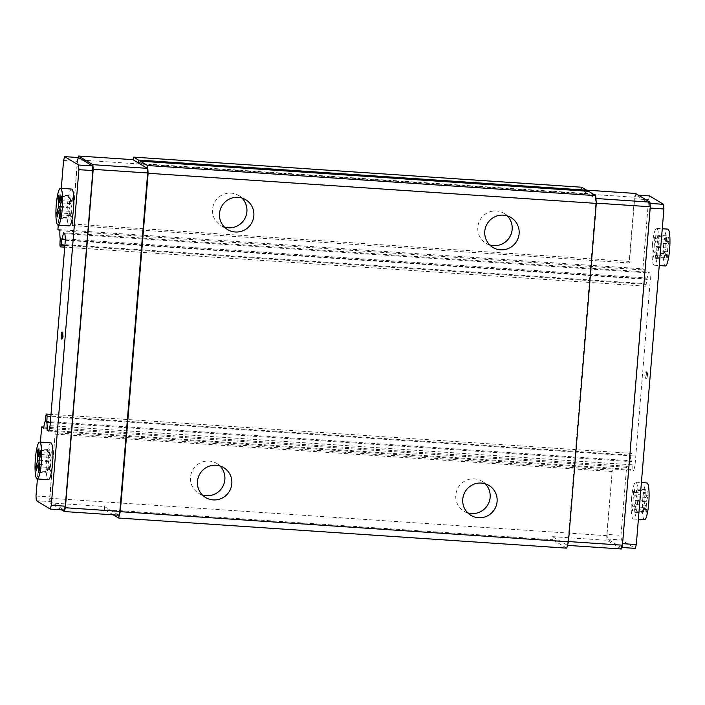 <?xml version="1.0" encoding="UTF-8"?>
<svg xmlns="http://www.w3.org/2000/svg" width="705" height="705" viewBox="0 0 705 705"><rect width="100%" height="100%" fill="white"/><g stroke="black" fill="none" stroke-linecap="round" stroke-linejoin="round"><path stroke-width="0.53" stroke-dasharray="3.52 2.64" d="M646.036 375.069A3.551 0.608 93.8 0 1 645.216 378.259A3.551 0.608 93.8 0 1 644.881 374.373A3.551 0.608 93.8 0 1 645.701 371.183A3.551 0.608 93.8 0 1 646.036 375.069M647.437 375.166A3.551 0.608 93.8 0 1 646.617 378.356A3.551 0.608 93.8 0 1 646.274 374.47A3.551 0.608 93.8 0 1 647.093 371.271A3.551 0.608 93.8 0 1 647.437 375.166M224.446 227.098A17.458 17.14 -58.9 0 1 212.549 209.315A17.458 17.14 -58.9 0 1 241.956 198.043M489.719 244.926A17.458 17.14 -58.9 0 1 477.823 227.142A17.458 17.14 -58.9 0 1 507.221 215.871M467.688 512.835A17.458 17.14 -58.9 0 1 455.8 495.051A17.458 17.14 -58.9 0 1 485.199 483.78M71.672 189.055A18.462 3.146 -86.2 0 0 67.416 205.657A18.462 3.146 -86.2 0 0 69.196 225.9M50.804 442.863A18.462 3.146 -86.2 0 0 46.548 459.466A18.462 3.146 -86.2 0 0 48.328 479.708M62.675 335.245A3.551 0.608 -86.2 0 0 63.018 339.131A3.551 0.608 -86.2 0 0 63.838 335.941A3.551 0.608 -86.2 0 0 63.494 332.055A3.551 0.608 -86.2 0 0 62.675 335.245M652.416 244.97A18.462 3.146 93.8 0 1 656.672 228.376A18.462 3.146 93.8 0 1 658.452 248.609A18.462 3.146 93.8 0 1 654.196 265.212A18.462 3.146 93.8 0 1 652.416 244.97M665.361 265.961A18.462 3.146 93.8 0 1 663.581 245.728A18.462 3.146 93.8 0 1 667.838 229.125M631.548 498.779A18.462 3.146 93.8 0 1 635.804 482.185A18.462 3.146 93.8 0 1 637.584 502.418A18.462 3.146 93.8 0 1 633.328 519.021A18.462 3.146 93.8 0 1 631.548 498.779M644.493 519.77A18.462 3.146 93.8 0 1 642.713 499.537A18.462 3.146 93.8 0 1 646.97 482.934M202.414 495.007A17.458 17.14 -58.9 0 1 190.526 477.223A17.458 17.14 -58.9 0 1 219.925 465.952M649.622 195.937L648.582 199.744L642.898 268.843L644.908 270.05A10.654 1.815 -86.2 0 0 645.225 277.893L644.916 283.657A4.538 0.775 -86.2 0 0 645.436 286.186A4.538 0.775 -86.2 0 0 646.177 284.415L646.811 278.854A10.654 1.815 -86.2 0 0 648.318 272.104L649.807 273.002A13.492 2.3 93.8 0 1 650.301 279.594L635.055 465A13.492 2.3 93.8 0 1 633.575 470.402L632.094 469.512A10.654 1.815 -86.2 0 0 631.777 461.669L632.077 455.906A4.538 0.775 -86.2 0 0 631.557 453.377A4.538 0.775 -86.2 0 0 630.816 455.148L630.191 460.709A10.654 1.815 -86.2 0 0 628.684 467.459L626.674 466.243L620.99 535.342L621.343 539.986L635.267 548.375M61.291 188.358L58.268 225.159M40.423 442.167L37.4 478.968M634.835 512.323L634.244 504.489L632.482 510.913L632.165 506.639L633.927 500.215L633.337 492.381L634.297 488.873L634.888 496.708L636.641 490.292L636.967 494.566L635.205 500.982L635.795 508.825L634.835 512.323L646 513.073L645.41 505.238L634.244 504.489M655.703 258.515L655.112 250.68L653.35 257.105L653.033 252.831L654.795 246.406L654.205 238.572L655.165 235.065L655.747 242.908L657.509 236.483L657.827 240.757L656.073 247.182L656.655 255.016L655.703 258.515L666.868 259.264L666.278 251.429L664.524 257.854L664.198 253.58L665.961 247.155L665.37 239.321L666.331 235.814L666.921 243.657L668.684 237.232L669.001 241.507L667.238 247.931L667.829 255.765L666.868 259.264M645.41 505.238L643.656 511.663L632.482 510.913M643.656 511.663L643.33 507.388L645.093 500.964L644.511 493.13L645.463 489.623L646.053 497.466L647.816 491.041L648.133 495.315L646.37 501.74L646.961 509.574L646 513.073M643.33 507.388L632.165 506.639M666.278 251.429L655.112 250.68M664.524 257.854L653.35 257.105M664.198 253.58L653.033 252.831M665.961 247.155L654.795 246.406M665.37 239.321L654.205 238.572M666.331 235.814L655.165 235.065M666.921 243.657L655.747 242.908M668.684 237.232L657.509 236.483M669.001 241.507L657.827 240.757M667.238 247.931L656.073 247.182M667.829 255.765L656.655 255.016M47.173 467.318L47.491 471.592L49.253 465.177L49.835 473.011L50.795 469.504L50.205 461.669L51.967 455.245L51.65 450.971L49.888 457.395L49.297 449.561L48.345 453.059L48.927 460.903L47.173 467.318L37.462 466.666M36.316 470.843L47.491 471.592M39.304 464.507L49.253 465.177M38.669 472.262L49.835 473.011M39.63 468.754L50.795 469.504M39.039 460.92L50.205 461.669M40.802 454.496L51.967 455.245M40.476 450.222L51.65 450.971M40.185 456.743L49.888 457.395M38.132 448.812L49.297 449.561M38.396 452.399L48.345 453.059M39.224 460.25L48.927 460.903M68.032 213.509L68.359 217.783L70.112 211.368L70.703 219.202L71.663 215.695L71.073 207.86L72.835 201.445L72.518 197.162L70.756 203.586L70.165 195.752L69.205 199.251L69.795 207.094L68.032 213.509L58.33 212.857M57.184 217.034L68.359 217.783M60.172 210.698L70.112 211.368M59.537 218.453L70.703 219.202M60.489 214.946L71.663 215.695M59.907 207.111L71.073 207.86M61.67 200.687L72.835 201.445M61.344 196.413L72.518 197.162M61.053 202.934L70.756 203.586M59 195.003L70.165 195.752M59.264 198.59L69.205 199.251M60.092 206.442L69.795 207.094M113.267 514.844L104.64 509.636L552.808 539.757L552.579 536.664L567.499 545.37M552.579 536.664L607.031 540.321L606.679 535.668L612.301 470.244L607.031 534.399L620.99 535.342M621.422 548.992L607.031 540.321M566.97 545.335L568.01 541.519L595.831 203.11L595.487 198.457L581.096 189.786L586.622 190.156M595.487 198.457L595.928 198.493M595.831 203.11L596.28 203.137M568.01 541.519L568.494 541.555M61.467 509.812L49.958 502.876L104.41 506.542L118.801 515.214M63.582 160.432L77.55 161.366L72.271 225.529L77.435 159.823L634.5 197.259L635.549 193.452M72.157 223.978L629.23 261.414L634.5 197.259M72.271 225.529L629.345 262.965L629.23 261.414M607.031 534.399L607.375 539.052L621.299 547.441L622.348 543.634L649.939 208.037L649.587 203.393L635.663 194.994L634.623 198.81L629.345 262.965M634.623 198.81L648.582 199.744M57.907 229.522L642.898 268.843M59.916 230.738L644.908 270.05M60.225 238.581L645.225 277.893M59.925 244.344L644.916 283.657M64.886 245.349L646.177 284.415M65.301 239.77L646.811 278.854M63.327 232.791L648.318 272.104M64.807 233.681L649.807 273.002M65.301 240.282L650.301 279.594M50.064 425.679L635.055 465M48.574 431.09L633.575 470.402M48.918 430.314L632.094 469.512M50.311 422.586L631.777 461.669M50.786 416.84L632.077 455.906M45.825 415.827L630.816 455.148M45.191 421.396L630.191 460.709M43.684 428.138L628.684 467.459M43.825 427.071L626.674 466.243M49.958 502.876L49.606 498.232L55.228 432.799L612.301 470.244M55.228 432.799L49.958 496.963L50.302 501.608L64.234 510.006M35.999 496.02L49.958 496.963M54.884 434.077L611.958 471.513M49.606 498.232L606.679 535.668M581.096 189.786L581.792 187.248M77.435 159.823L78.061 157.523M104.64 509.636L104.41 506.542M78.59 157.559L77.55 161.366M586.727 191.187A7.103 1.207 -86.2 0 0 587.362 193.567A7.103 1.207 -86.2 0 0 587.468 193.602A7.103 1.207 -86.2 0 0 588.525 191.302M566.732 548.155L552.808 539.757M646.961 509.574L635.795 508.825M646.37 501.74L635.205 500.982M648.133 495.315L636.967 494.566M647.816 491.041L636.641 490.292M646.053 497.466L634.888 496.708M645.463 489.623L634.297 488.873M644.511 493.13L633.337 492.381M645.093 500.964L633.927 500.215M607.375 539.052L621.343 539.986M621.299 547.441L621.836 547.477M635.663 194.994L638.43 195.188M649.587 203.393L650.036 203.419M36.343 500.673L50.302 501.608M646.617 378.356L645.216 378.259M238.731 195.514L245.692 199.709M504.004 213.342L510.966 217.537M481.973 481.251L488.935 485.445M61.617 339.043L63.018 339.131M656.672 228.376L662.277 228.746M635.804 482.185L641.409 482.555M216.699 463.423L223.661 467.618M198.678 493.333L205.64 497.527M633.328 519.021L638.377 519.356M654.196 265.212L659.245 265.547M62.093 331.958L63.494 332.055M645.436 286.186L64.737 247.155M631.557 453.377L50.989 414.355M463.952 511.16L470.914 515.355M485.974 243.251L492.936 247.446M220.7 225.424L227.671 229.618M587.468 193.602L139.299 163.481M647.093 371.271L645.701 371.183"/><path stroke-width="1.06" d="M241.956 198.043A17.458 17.14 -58.9 0 1 224.446 227.098M507.221 215.871A17.458 17.14 -58.9 0 1 489.719 244.926M485.199 483.78A17.458 17.14 -58.9 0 1 467.688 512.835M219.511 213.509A17.458 17.14 -58.9 0 1 245.692 199.709A17.458 17.14 -58.9 0 1 253.844 215.818A17.458 17.14 -58.9 0 1 227.671 229.618A17.458 17.14 -58.9 0 1 219.511 213.509M484.784 231.337A17.458 17.14 -58.9 0 1 510.966 217.537A17.458 17.14 -58.9 0 1 519.118 233.646A17.458 17.14 -58.9 0 1 492.936 247.446A17.458 17.14 -58.9 0 1 484.784 231.337M462.762 499.246A17.458 17.14 -58.9 0 1 488.935 485.445A17.458 17.14 -58.9 0 1 497.096 501.555A17.458 17.14 -58.9 0 1 470.914 515.355A17.458 17.14 -58.9 0 1 462.762 499.246M58.03 225.142L69.196 225.9A18.462 3.146 -86.2 0 0 73.452 209.297A18.462 3.146 -86.2 0 0 71.672 189.055L60.507 188.305A18.462 3.146 -86.2 0 0 56.25 204.908A18.462 3.146 -86.2 0 0 58.03 225.142A18.462 3.146 -86.2 0 0 62.287 208.548A18.462 3.146 -86.2 0 0 60.507 188.305M37.162 478.951L48.328 479.708A18.462 3.146 -86.2 0 0 52.584 463.106A18.462 3.146 -86.2 0 0 50.804 442.863L39.639 442.114A18.462 3.146 -86.2 0 0 35.382 458.717A18.462 3.146 -86.2 0 0 37.162 478.951A18.462 3.146 -86.2 0 0 41.419 462.357A18.462 3.146 -86.2 0 0 39.639 442.114M61.282 335.148A3.551 0.608 -86.2 0 0 61.617 339.043A3.551 0.608 -86.2 0 0 62.437 335.853A3.551 0.608 -86.2 0 0 62.093 331.958A3.551 0.608 -86.2 0 0 61.282 335.148M662.277 228.746L667.838 229.125A18.462 3.146 93.8 0 1 669.618 249.358A18.462 3.146 93.8 0 1 665.361 265.961L659.245 265.547M641.409 482.555L646.97 482.934A18.462 3.146 93.8 0 1 648.75 503.167A18.462 3.146 93.8 0 1 644.493 519.77L638.377 519.356M197.488 481.418A17.458 17.14 -58.9 0 1 223.661 467.618A17.458 17.14 -58.9 0 1 231.822 483.727A17.458 17.14 -58.9 0 1 205.64 497.527A17.458 17.14 -58.9 0 1 197.488 481.418M219.925 465.952A17.458 17.14 -58.9 0 1 202.414 495.007M621.836 547.477L635.267 548.375L636.307 544.568L663.899 208.98L663.555 204.327L649.622 195.937L638.43 195.188M37.4 478.968L35.999 496.02L36.343 500.673L50.267 509.063L51.315 505.256L78.907 169.658L78.555 165.014L64.631 156.625L63.582 160.432L61.291 188.358M58.268 225.159L57.907 229.522L59.916 230.738A10.654 1.815 -86.2 0 0 60.225 238.581L59.925 244.344A4.538 0.775 -86.2 0 0 60.445 246.873A4.538 0.775 -86.2 0 0 61.185 245.102L61.811 239.533A10.654 1.815 -86.2 0 0 63.327 232.791L64.807 233.681A13.492 2.3 93.8 0 1 65.301 240.282L50.064 425.679A13.492 2.3 93.8 0 1 48.574 431.09L47.094 430.2A10.654 1.815 -86.2 0 0 46.786 422.348L47.085 416.584A4.538 0.775 -86.2 0 0 46.565 414.055A4.538 0.775 -86.2 0 0 45.825 415.827L45.191 421.396A10.654 1.815 -86.2 0 0 43.684 428.138L41.674 426.93L40.423 442.167M35.999 466.569L36.316 470.843L38.079 464.419L38.669 472.262L39.63 468.754L39.039 460.92L40.802 454.496L40.476 450.222L38.722 456.646L38.132 448.812L37.171 452.31L37.762 460.145L35.999 466.569L37.462 466.666M38.079 464.419L39.304 464.507M38.722 456.646L40.185 456.743M37.171 452.31L38.396 452.399M37.762 460.145L39.224 460.25M56.867 212.76L57.184 217.034L58.947 210.619L59.537 218.453L60.489 214.946L59.907 207.111L61.67 200.687L61.344 196.413L59.59 202.837L59 195.003L58.039 198.502L58.63 206.345L56.867 212.76L58.33 212.857M58.947 210.619L60.172 210.698M59.59 202.837L61.053 202.934M58.039 198.502L59.264 198.59M58.63 206.345L60.092 206.442M567.499 545.37L621.422 548.992L622.462 545.176L568.494 541.555M595.928 198.493L649.939 202.124L650.283 206.768L622.462 545.176M586.622 190.156L635.549 193.452L649.939 202.124M596.28 203.137L650.283 206.768M78.061 157.523L78.475 156.008L92.866 164.679L93.21 169.332L65.389 507.741L64.349 511.548L118.801 515.214L119.841 511.398L147.662 172.989L147.319 168.336L132.928 159.665L133.624 157.127L581.792 187.248L586.666 190.183A7.103 1.207 -86.2 0 0 586.727 191.187M64.349 511.548L61.467 509.812M92.866 164.679L147.319 168.336M78.475 156.008L132.928 159.665M93.21 169.332L147.662 172.989M65.389 507.741L119.841 511.398M61.185 245.102L64.886 245.349M61.811 239.533L65.301 239.77M47.094 430.2L48.918 430.314M46.786 422.348L50.311 422.586M47.085 416.584L50.786 416.84M41.674 426.93L43.825 427.071M50.267 509.063L64.234 510.006L65.274 506.19L92.866 170.601L92.514 165.948L78.59 157.559L64.631 156.625M133.624 157.127L138.497 160.061A7.103 1.207 -86.2 0 0 139.193 163.445A7.103 1.207 -86.2 0 0 139.299 163.481A7.103 1.207 -86.2 0 0 140.357 161.181L588.525 191.302L595.716 195.637L596.298 203.393L568.477 541.801L566.732 548.155L118.563 518.034L113.267 514.844M138.497 160.061L586.666 190.183M140.357 161.181L147.548 165.516L595.716 195.637M147.548 165.516L148.129 173.271L596.298 203.393M148.129 173.271L120.308 511.68L568.477 541.801M120.308 511.68L118.563 518.034M650.036 203.419L663.555 204.327M650.177 208.054L663.899 208.98M622.586 543.643L636.307 544.568M78.555 165.014L92.514 165.948M78.907 169.658L92.866 170.601M51.315 505.256L65.274 506.19M64.737 247.155L60.445 246.873M50.989 414.355L46.565 414.055"/></g></svg>
